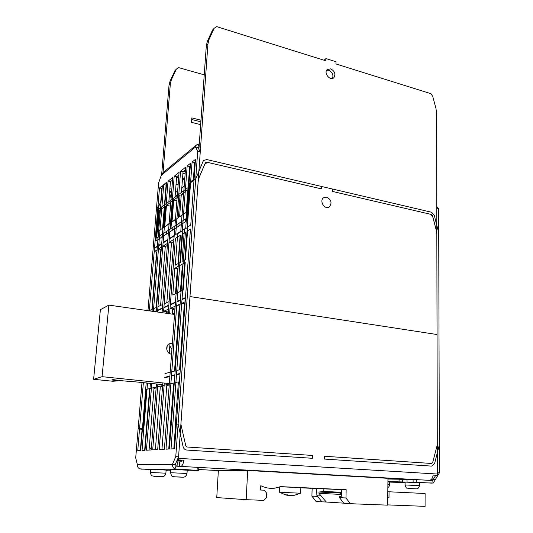 <?xml version="1.0" encoding="UTF-8"?>
<svg xmlns="http://www.w3.org/2000/svg" width="533" height="533" viewBox="0 0 533 533"><rect width="100%" height="100%" fill="white"/><g stroke="black" fill="none" stroke-linecap="round" stroke-linejoin="round"><path stroke-width="0.8" d="M384.346 478.021L410.144 479.347L384.346 478.021M277.613 472.045L302.551 473.317L277.613 472.045M179.554 462.004L177.342 461.871L177.036 466.195M171.486 192.413L169.614 192.02M177.342 461.871L176.39 461.891M326.682 197.15L323.591 197.73C318.861 200.821 324.897 210.335 329.381 206.877C332.232 202.966 331.333 199.722 326.682 197.15M178.475 458.347L198.129 181.893L199.302 176.976L204.732 164.324L207.437 162.332L321.646 188.922L321.725 186.503L332.199 188.955L332.132 191.367L430.93 214.366L432.843 217.091L436.214 229.883L436.827 234.48L437.353 474.037L437.273 475.356L433.169 475.11C432.609 478.401 431.284 480.14 429.205 480.34L180.707 466.402C182.179 466.115 183.252 464.056 183.918 460.226L178.308 459.892L178.475 458.347L437.353 474.037M182.153 460.119L181.027 461.811L179.568 461.838L179.255 466.322M177.456 459.413L178.308 459.892M150.572 469.653L139.653 468.827C138.08 468.014 137.327 466.655 137.387 464.756L135.715 457.887L141.985 382.507L138.134 428.812L143.111 428.219L146.289 389.37L178.402 381.914L175.31 424.395L176.023 428.465M162.698 172.945L161.286 175.324L158.587 182.992L147.961 310.666L156.495 208.11L158.734 206.451L161.139 200.561M169.874 188.775L171.746 189.175M206.844 159.58L321.506 186.45L321.426 188.875L206.664 162.152L205.405 162.758L198.296 179.488L178.588 456.808L175.77 456.634L195.731 178.915L203.066 161.379L203.673 160.446L206.844 159.58M332.419 189.008L431.517 212.227L434.228 215.192L438.726 232.794L439.392 472.838L437.346 472.718L436.827 232.375L432.423 215.492L431.517 214.506L332.345 191.414L332.419 189.008M169.687 191.127L171.559 191.527M419.431 482.838L433.296 482.978L439.392 472.838M433.296 482.978L432.616 480.453L413.122 479.493L407.019 479.38L407.005 482.012L410.01 482.225M387.957 479.027L399.07 479.234L399.05 481.832L402.622 481.979L402.642 479.374L399.07 479.234M407.019 479.62L402.642 479.374M416.799 479.64L416.786 482.305L413.108 482.158L413.122 479.493M432.276 483.145L416.786 482.305M432.616 480.453L435.767 475.263M137.387 464.756L172.425 464.39C172.379 466.495 173.205 467.994 174.917 468.9L197.05 470.366L197.25 467.328L176.523 466.168L175.23 464.549L172.425 464.39L175.77 456.634M187.036 470.153L198.609 470.506L198.809 467.481L197.25 467.328M198.609 470.506L197.05 470.366M188.296 470.219L187.21 470.353M165.903 470.046L170.767 470.279M167.395 470.126L166.109 470.213M187.21 470.439L188.276 470.446M166.103 470.313L167.382 470.319M175.23 464.549L178.588 456.808M165.663 190.374L166.049 189.715M195.731 178.915L189.821 183.312L187.076 220.682L155.876 240.996L158.734 206.451M165.057 197.83L165.47 196.91M194.612 171.746L193.812 173.591M175.31 265.134L177.702 233.681L182.846 230.429L180.467 262.296L175.31 265.134M178.009 263.648L179.967 237.625L180.341 237.398M182.046 261.423L184.418 229.437L187.816 227.285L185.451 259.544L182.046 261.423M157.368 246.546L152.225 309.3L149.34 310.632L154.49 248.365L157.368 246.546M156.935 251.869L151.912 309.446L156.622 252.056L154.224 251.636L157.095 249.844L152.065 311.245M153.597 308.674L158.734 245.68L161.679 243.814L156.555 307.308L153.597 308.674M161.246 249.197L160.886 249.417L156.196 307.474L160.886 249.417L158.461 248.991L161.412 247.152L156.276 310.772L154.463 311.585M157.961 306.662L163.078 242.935L167.822 239.93L162.725 304.47L157.961 306.662M167.389 245.4L165.257 246.719L160.586 305.456L165.257 246.719L162.812 246.279L167.555 243.321L162.445 307.994L157.681 310.139L162.812 246.279M164.177 303.797L169.267 239.017L174.178 235.912L169.121 301.525L164.177 303.797M173.751 241.469L171.486 242.868L166.842 302.577L171.486 242.868L169.001 242.415L173.918 239.35L168.841 305.109L163.904 307.334L169.001 242.415M185.231 262.556L174.817 268.212L172.779 295.009L183.219 290.072L185.231 262.556M178.015 268.299L177.376 268.645L174.817 268.212M182.946 265.641L182.299 265.994L180.421 291.391L181.067 291.078M177.376 268.645L175.484 293.73M155.15 311.685L156.242 311.199L156.189 311.832M157.528 312.025L157.648 310.566L162.412 308.42L162.079 312.671M163.591 311.312L163.871 307.768L168.808 305.549L168.188 313.537L168.528 309.14L163.591 311.312L166.136 311.672L168.415 310.679M166.01 313.231L166.136 311.672L166.01 313.231M166.856 349.988L167.149 346.13L166.856 349.988M175.044 307.794L172.619 308.847L172.219 314.11L172.619 308.847L170.04 308.474L169.634 313.744L170.313 304.869L175.437 302.571L170.194 372.221L165.043 373.586M169.241 353.359L169.994 343.412L169.241 353.359M171.766 371.807L177.003 301.865L180.381 300.346L175.17 370.908L171.766 371.807M179.994 305.636L179.341 305.915L174.518 371.081L179.341 305.915L176.729 305.536L180.107 304.043L174.891 374.766L171.486 375.625L176.729 305.536M176.789 370.482L181.993 299.619L185.464 298.06L180.287 369.556L176.789 370.482M185.078 303.417L184.365 303.73L179.568 369.742L184.365 303.73L181.72 303.337L185.191 301.805L180.007 373.466L176.51 374.353L181.72 303.337M146.189 382.934L140.652 450.518L137.741 450.671L143.33 383.2L144.889 382.807M140.339 450.538L142.051 429.671M150.413 383.367L145.009 450.292L142.031 450.445L147.528 383.074M144.65 450.305L149.566 389.45L149.926 389.37M156.449 383.98L151.232 449.959L146.428 450.212L151.785 383.507M149.073 450.072L153.984 388.437L156.136 387.944M162.838 382.921L157.695 449.619L152.704 449.885L157.868 384.126M155.389 449.739L160.273 386.991L162.565 386.465M164.724 377.797L169.874 376.491L164.397 449.266L159.22 449.539L164.317 383.074M161.945 449.392L166.796 385.492L169.241 384.933M165.983 449.179L171.446 376.098L174.851 375.232L169.407 448.999L165.983 449.179M168.748 449.033L173.571 383.933L174.224 383.787M171.033 448.913L176.47 374.826L179.974 373.939L174.558 448.726L171.033 448.913M173.831 448.766L175.477 426.094M415.787 488.828C417.692 489.094 418.898 488.021 419.418 485.603L419.431 482.731L402.622 481.979M407.005 482.012L413.108 482.158M387.924 481.572L399.05 481.832M431.49 479.22L435.334 479.367M175.564 476.828L182.393 477.195L175.564 476.828M175.23 476.868L174.684 476.795M182.559 477.168C184.891 477.381 186.37 476.156 186.996 473.484L187.223 470.193L172.639 469.413L170.833 469.413L170.593 472.718C171.986 477.761 171.839 475.656 174.418 476.788M175.61 476.828L180.707 477.062M181.846 477.122L182.346 477.195M181.42 477.162L176.363 476.928M177.309 459.752L178.109 459.779M177.136 460.159L182.073 460.392M176.849 460.812L181.826 461.032M160.66 476.662L155.849 476.442M154.79 476.389L154.164 476.315M165.89 473.184L166.116 470.086L152.198 469.346L150.599 469.34L150.353 472.458C151.705 477.321 151.565 475.229 153.937 476.309M155.016 476.349L159.827 476.569M160.926 476.622L161.512 476.695M387.857 487.542C388.664 487.269 389.257 486.343 389.636 484.757L389.663 482.032L387.924 481.885M410.49 488.574L415.727 488.821L410.49 488.574M408.771 488.541L409.477 488.534M419.418 485.603L405.073 484.977L405.093 482.118M410.523 488.574L414.934 488.774M415.687 488.821L414.947 488.821M413.908 488.781L409.524 488.581M175.464 219.316L172.012 221.955L178.362 217.671L180.061 195.411L173.725 200.048L176.896 200.701M173.725 200.048L172.012 221.955M181.293 194.512L179.601 216.838L186.217 212.374L187.902 189.681L181.293 194.512L183.532 194.985M182.026 214.979L179.601 216.838M188.749 187.103L173.292 198.443L170.933 228.55L156.682 237.931L159.074 208.909L173.292 198.443L170.933 228.55L186.437 218.383M188.695 187.09L186.39 218.37M170.933 228.55L174.071 229.15L170.933 228.55M184.205 186.037L181.766 188.442L182.699 187.163L181.813 187.829M177.382 194.405L175.75 196.624L177.382 194.405M189.095 182.386L188.455 182.866M158.654 230.882L163.584 227.638L165.31 206.198L159.46 210.475L160.313 210.642M162.991 227.584L162.632 227.851M180.134 240.136L179.788 240.043M180.127 240.256L179.774 240.19M178.908 251.669L179.275 251.556M179.481 248.824L179.128 248.758M178.928 251.409L179.281 251.476M170.553 195.364L171.379 194.905M170.42 196.977L171.273 196.224M180.227 238.917L179.881 238.817M164.317 211.128L164.251 211.994M159.46 210.475L157.721 231.595M166.449 205.365L164.724 226.871L170.826 222.761L172.539 200.914L166.449 205.365L170.487 206.184M169.121 223.514L164.724 226.871M156.682 237.931L158.054 238.184M165.03 202.327L164.657 202.833M170.393 196.371L169.194 197.263M177.596 190.981L175.397 192.633M181.866 280.251L181.22 280.571M181.247 288.633L180.6 288.946M182.566 270.831L181.913 271.17M181.946 279.172L181.3 279.499M182.739 268.419L182.093 268.759M181.2 280.838L181.82 280.898M182.126 276.727L181.506 276.667M180.973 283.936L181.593 283.996M181.433 286.148L180.814 286.094M181.893 271.444L182.513 271.504M181.666 274.522L182.286 274.582M323.864 488.881L300.859 487.822M339.534 496.27L339.501 497.635L345.97 497.995L346.164 489.714L341.486 489.527L341.32 496.363L339.534 496.27L341.32 496.363M346.164 489.714L280.545 486.616L274.988 488.101C270.091 488.768 265.361 487.962 260.79 485.683L260.584 490.034L264.328 490.2L266.687 493.205L266.487 497.562L263.855 500.374L246.179 499.688L247.678 470.479L218.377 470.326L216.751 497.575L246.179 499.688M331.799 489.187L300.859 487.722M300.859 487.708L337.276 489.401M316.329 488.521L316.122 495.037L317.748 495.124L317.708 496.43L311.898 496.11L312.151 488.355M317.708 496.43L321.892 501.846L326.283 502.019L318.961 493.338L319 492.032L323.784 491.466L323.864 488.868L341.486 489.574M320.566 495.244L317.748 495.124M316.122 495.037L320.553 495.224M247.678 470.479L387.964 478.321L387.651 505.144L350.348 503.705L345.97 497.995M311.898 496.11L316.036 501.466L321.892 501.846M264.328 490.2L260.584 490.02M350.348 503.705L343.838 503.279L339.501 497.635M387.804 491.719L425.101 493.511L425.081 506.35L387.651 504.898M387.738 497.689L388.99 497.742L389.057 491.779M341.347 495.257L340.634 494.404L340.667 493.045L341.4 492.958M343.738 503.159L326.283 502.019M340.667 493.045L319 492.032M340.634 494.404L318.961 493.338M341.42 492.265L323.784 491.466M279.712 486.929L279.492 492.259L300.665 493.225L300.865 487.688L280.231 486.742M293.103 495.13L293.117 495.557L295.035 495.124L293.357 495.057L289.772 495.503L285.408 494.684L287.294 495.377M293.117 495.557L294.009 495.45M292.63 495.61L292.544 495.27M290.485 495.477L290.012 495.43M289.359 495.45L287.42 494.99M287.447 494.817L287.36 495.384M292.604 495.257L292.637 495.623M184.698 308.647L183.985 308.953M179.614 310.799L178.961 311.072M174.657 312.891L172.232 313.917M200.874 121.824L191.713 119.492M161.706 173.958L169.034 85.087L170.1 81.009L174.977 70.623L176.31 69.177L171.426 79.597L170.36 83.694L169.034 85.087M200.988 120.238L191.833 117.893L191.507 122.337L200.668 124.662M204.232 74.853L178.715 67.631L176.31 69.177M163.058 172.652L170.36 83.694M184.998 304.543L184.278 304.856M179.914 306.741L179.261 307.028M174.964 308.887L172.539 309.94M168.328 311.758L166.049 312.744M330.72 68.85L327.209 69.55C323.331 72.981 330.3 81.422 333.878 77.658C335.883 74.134 334.831 71.195 330.72 68.85M335.997 61.728L335.93 63.953L430.884 93.675L432.723 96.36L435.974 108.519L436.567 112.836L437.047 334.524L189.975 296.555L207.93 43.933L209.036 39.495L214.179 28.262L216.744 26.65L325.883 60.809L325.956 58.57L335.997 61.728M332.472 78.424C333.658 74.913 332.425 72.215 328.774 70.336L326.662 70.249M214.179 28.262L212.56 30.015L207.424 41.208L206.324 45.631L198.902 149.327M324.024 60.229L325.956 58.57M206.324 45.631L207.93 43.933M171.426 79.597L170.1 81.009M207.424 41.208L209.036 39.495M324.457 456.255L431.663 463.483L432.636 462.651L437.287 444.815L436.774 208.117L438.659 208.563L439.312 444.975L434.575 463.61L431.663 466.115L324.377 459.08L324.457 456.255M199.275 144.097L198.263 144.063L198.929 146.662L198.01 147.654L200.261 151.852L180.9 424.281L185.797 445.868L187.043 447L312.591 455.455L312.498 458.3L186.836 450.052C184.918 449.805 183.672 448.673 183.092 446.654L178.115 424.061L175.31 424.395M200.261 151.852L197.723 151.245L178.115 424.061M149.453 445.341L150.046 447.973L151.312 449.006M155.429 449.272L157.708 449.419M176.57 177.496L178.655 177.955M184.771 178.575L182.499 178.728M182.912 173.338L185.124 173.831M183.805 171.146L185.304 171.486M184.498 170.6L185.357 170.793M189.282 171.679L189.875 171.813M198.01 147.654L195.484 147.055L197.723 151.245M198.263 144.063L196.304 145.056L195.484 147.055L161.286 175.324M146.209 431.024L146.475 432.19M145.769 440.878L145.509 439.705M170.04 308.474L175.164 306.222L169.907 376.025L164.757 377.337M190.461 229.037L185.497 297.601L182.026 299.166L187.01 231.182L190.461 229.037M187.523 231.282L187.01 231.182M185.417 232.181L180.414 299.892L177.036 301.418L182.059 234.273L185.417 232.181M182.553 234.367L182.059 234.273M180.5 235.246L175.47 302.124L170.353 304.43L175.417 238.418L180.5 235.246M153.371 311.432L158.461 248.991M149.32 310.859L154.224 251.636M190.754 225.006L187.303 227.191L192.087 162.052L195.504 159.334L190.754 225.006M193.366 179.701L194.605 162.632L192.087 162.052M194.605 162.632L195.311 162.079M182.353 230.329L187.17 165.956L190.501 163.311L185.711 228.204L182.353 230.329M185.584 221.655L185.797 218.763M188.109 187.529L189.661 166.529L187.17 165.956M189.661 166.529L190.301 166.023M180.8 231.315L175.71 234.54L180.574 171.206L185.624 167.189L180.8 231.315M181.46 192.42L183.032 171.753L180.574 171.206M183.032 171.753L185.424 169.867M178.915 225.999L179.128 223.154M174.211 235.486L169.301 238.597L174.198 176.27L179.081 172.386L174.211 235.486M175.044 197.15L176.63 176.803L174.198 176.27M176.63 176.803L178.875 175.031M172.472 230.189L172.579 228.864M163.111 242.522L168.042 181.167L172.759 177.416L167.855 239.517L163.111 242.522M166.256 234.24L166.469 231.489M168.841 201.714L170.433 181.686L168.042 181.167M170.433 181.686L172.552 180.014M166.649 182.273L161.712 243.408L158.767 245.28L163.718 184.605L166.649 182.273M164.484 204.925L166.089 185.111L163.718 184.605M166.089 185.111L166.443 184.831M161.885 237.085L162.105 234.36M162.598 228.311L164.324 206.917M162.358 185.684L157.402 246.139L154.523 247.965L159.494 187.962L162.358 185.684M160.786 201.361L161.839 188.462L159.494 187.962M436.767 206.531L438.659 208.563M174.078 385.772L173.438 385.705M169.214 385.279L168.188 385.172M162.705 384.613L134.982 381.801C126.881 381.315 119.592 380.575 113.123 379.576L111.803 379.956L117.78 380.902L112.856 381.248L93.608 379.309L102.076 376.684L108.872 305.109L174.544 314.443M171.912 349.421L169.8 345.93M170.753 354.052L171.686 352.42M174.198 384.086L173.565 384.02M169.341 383.587L102.076 376.684M93.608 379.309L100.384 309.693L108.872 305.109M178.668 315.03L179.295 315.116M183.492 315.716L184.178 315.809M115.927 380.375L115.961 379.996M117.84 380.242L117.78 380.902M176.923 347.263L176.383 345.95M172.386 343.145L169.181 343.805C164.85 346.124 166.622 353.925 171.553 354.205M175.903 352.406L176.623 351.247M198.676 469.513L218.357 470.592M389.663 482.125L405.087 482.498M174.917 468.9L176.063 466.049M140.925 469.14L176.303 469.24M157.988 206.111L159.007 205.352M190.641 181.733L194.072 179.175M186.996 473.484L170.593 472.711M161.686 476.669C163.831 476.902 165.23 475.742 165.89 473.191L150.353 472.458M389.636 484.757L387.891 484.63M189.122 173.798L189.741 173.651M194.352 169.787L194.825 168.794M175.997 184.924L178.122 184.804M182.446 179.434L184.724 179.195M171.919 186.983L172.039 186.517M180.954 284.189L181.566 284.282L180.954 284.202M181.646 274.788L182.266 274.888L181.646 274.801M287.06 494.791L287.001 495.284M199.076 146.915L198.056 147.748M176.223 425.747L175.424 425.84M145.129 448.826L144.769 448.853M142.358 429.638L139.459 429.971M432.416 480.506L432.083 480.5M405.073 484.977C406.719 489.574 406.466 487.522 408.604 488.508M194.838 168.561L194.125 172.859M189.155 173.365L189.775 173.198M177.536 191.82L177.762 189.488M170.327 197.197L170.487 195.205L171.439 194.125M172.052 186.403L171.353 194.145M182.486 178.975L184.758 178.702M176.03 184.451L178.162 184.305M279.532 492.265L285.948 495.05M293.996 495.404L300.552 493.225M333.878 77.658L333.278 78.104M162.059 173.478L196.304 145.056"/></g></svg>
